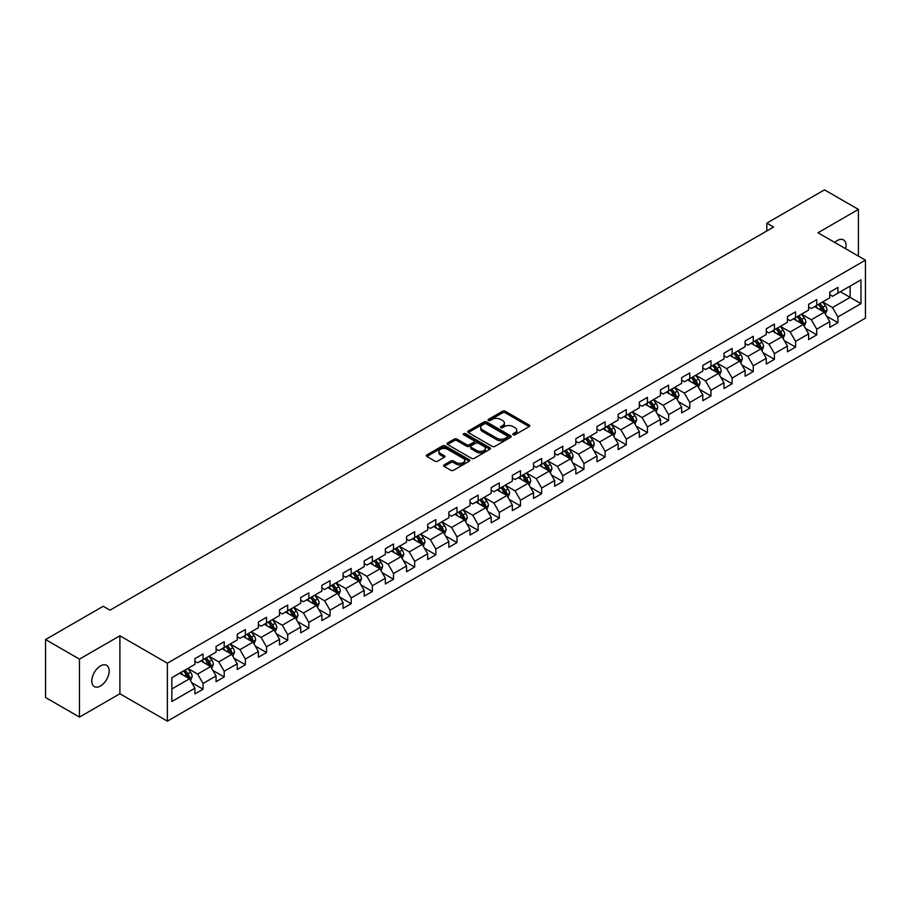 <?xml version="1.0" encoding="UTF-8"?>
<svg xmlns="http://www.w3.org/2000/svg" width="911" height="911" viewBox="0 0 911 911"><rect width="100%" height="100%" fill="white"/><g stroke="black" fill="none" stroke-linecap="round" stroke-linejoin="round"><path stroke-width="1.37" d="M513.189 434.763A1.321 0.763 0 0 0 515.057 434.763L529.2 426.599A1.879 1.082 0 0 0 529.758 425.836A1.879 1.082 0 0 0 529.2 425.061L505.241 411.225A1.879 1.082 0 0 0 502.576 411.225L488.421 419.39A1.321 0.763 0 0 0 490.289 420.472L492.122 419.413A6.024 3.485 0 0 1 500.64 419.413L502.644 420.563A6.024 3.485 0 0 1 504.409 423.023A6.024 3.485 0 0 1 502.644 425.483L500.811 426.542A1.321 0.763 0 0 0 502.667 427.623L504.5 426.564A6.024 3.485 0 0 1 513.03 426.564L515.022 427.714A6.024 3.485 0 0 1 516.788 430.174A6.024 3.485 0 0 1 515.022 432.634L513.189 433.693A1.321 0.763 0 0 0 513.189 434.763L513.189 433.693M100.495 685.994A12.276 7.094 120 0 0 108.511 675.176A12.276 7.094 120 0 0 106.633 665.337A12.276 7.094 120 0 0 100.495 665.941A12.276 7.094 120 0 0 92.466 676.759A12.276 7.094 120 0 0 94.357 686.598A12.276 7.094 120 0 0 100.495 685.994M845.659 248.737A12.276 7.094 120 0 0 843.506 239.9A12.276 7.094 120 0 0 837.368 240.515A12.276 7.094 120 0 0 834.783 242.463M444.112 464.883A1.879 1.082 0 0 0 443.566 465.658A1.879 1.082 0 0 0 444.112 466.421L450.843 470.304A1.879 1.082 0 0 0 453.507 470.304L469.222 461.228A1.879 1.082 0 0 0 469.769 460.465A1.879 1.082 0 0 0 469.222 459.691L445.251 445.855A1.879 1.082 0 0 0 442.587 445.855L426.872 454.931A1.879 1.082 0 0 0 426.325 455.694A1.879 1.082 0 0 0 426.872 456.468L434.991 461.16A1.879 1.082 0 0 0 437.656 461.16L444.386 457.276A1.879 1.082 0 0 0 444.932 456.502A1.879 1.082 0 0 0 444.386 455.739L440.355 453.405A5.033 2.904 0 0 1 438.886 451.355A5.033 2.904 0 0 1 441.994 448.667A5.033 2.904 0 0 1 447.483 449.294L463.255 458.404A5.033 2.904 0 0 1 464.735 460.465A5.033 2.904 0 0 1 461.626 463.152A5.033 2.904 0 0 1 456.138 462.515L453.507 461A1.879 1.082 0 0 0 450.843 461L444.112 464.883L444.112 466.421M119.888 635.787L79.462 659.131L45.55 639.556L45.55 697.507L79.462 717.094L119.888 693.749L167.373 721.159L167.373 663.208L119.888 635.787L119.888 693.749M858.401 256.093L858.401 209.416L817.976 232.76L865.45 260.17L167.373 663.208M858.401 209.416L824.478 189.841L766.834 223.127L766.834 230.961M45.55 639.556L103.205 606.27L109.992 610.176L773.61 227.044L766.834 223.127M492.247 446.39A1.879 1.082 0 0 0 494.912 446.39L510.627 437.326A1.879 1.082 0 0 0 511.185 436.551A1.879 1.082 0 0 0 510.627 435.788L486.656 421.952A1.879 1.082 0 0 0 484.003 421.952L468.288 431.017A1.879 1.082 0 0 0 467.73 431.791A1.879 1.082 0 0 0 468.288 432.554L492.247 446.39M464.223 435.048A1.321 0.763 0 0 1 465.555 435.242L465.555 433.67L489.924 447.745A1.879 1.082 0 0 1 490.471 448.508A1.879 1.082 0 0 1 489.924 449.282L474.21 458.347A1.879 1.082 0 0 1 471.545 458.347L447.574 444.511L454.304 440.662L454.304 439.091L447.574 442.974A1.879 1.082 0 0 0 447.028 443.748A1.879 1.082 0 0 0 447.574 444.511L447.574 442.974M454.304 440.662A1.879 1.082 0 0 1 456.969 440.662L456.969 439.091A1.879 1.082 0 0 0 454.304 439.091M456.969 439.091L466.683 444.705A1.879 1.082 0 0 0 469.347 444.705L473.811 442.131A1.879 1.082 0 0 0 474.358 441.357A1.879 1.082 0 0 0 473.811 440.594L463.688 434.752A1.321 0.763 0 0 1 465.555 433.67M167.373 721.159L865.45 318.133L865.45 260.17M191.72 682.669L203.051 689.206L203.051 683.489L216.066 675.973L216.066 681.69L224.208 676.987L224.208 671.27L237.236 663.755L237.236 669.471L245.366 664.768L245.366 659.052L258.394 651.536L258.394 657.252L266.536 652.549L266.536 646.833L279.552 639.317L279.552 645.034L287.694 640.331L287.694 634.614L300.721 627.098L300.721 632.815L308.852 628.112L308.852 622.395L321.879 614.879L321.879 620.596L330.021 615.904L330.021 610.176L343.037 602.661L343.037 608.377L351.179 603.686L351.179 597.969L364.206 590.442L364.206 596.158L372.348 591.467L372.348 585.75L385.364 578.223L385.364 583.94L393.506 579.248L393.506 573.531L406.534 566.004L406.534 571.732L414.664 567.029L414.664 561.313L427.692 553.797L427.692 559.513L435.834 554.81L435.834 549.094L448.85 541.578L448.85 547.295L456.992 542.592L456.992 536.875L470.019 529.359L470.019 535.076L478.15 530.373L478.15 524.656L491.177 517.141L491.177 522.857L499.319 518.154L499.319 512.438L512.335 504.922L512.335 510.638L520.477 505.935L520.477 500.219L533.504 492.703L533.504 498.419L541.646 493.716L541.646 488L554.662 480.484L554.662 486.201L562.804 481.498L562.804 475.781L575.832 468.265L575.832 473.982L583.962 469.279L583.962 463.562L596.99 456.047L596.99 461.763L605.132 457.071L605.132 451.344L618.148 443.828L618.148 449.544L626.29 444.853L626.29 439.136L639.317 431.609L639.317 437.326L647.448 432.634L647.448 426.917L660.475 419.39L660.475 425.107L668.617 420.415L668.617 414.699L681.633 407.171L681.633 412.899L689.775 408.196L689.775 402.48L702.802 394.964L702.802 400.681L710.944 395.978L710.944 390.261L723.96 382.745L723.96 388.462L732.102 383.759L732.102 378.042L745.118 370.526L745.118 376.243L753.26 371.54L753.26 365.823L766.288 358.308L766.288 364.024L774.43 359.321L774.43 353.605L787.446 346.089L787.446 351.805L795.588 347.102L795.588 341.386L808.615 333.87L808.615 339.587L816.746 334.884L816.746 329.167L829.773 321.651L829.773 327.368L837.915 322.665L837.915 316.948L860.975 303.636L860.975 279.825L850.122 286.1L850.122 297.373L860.975 303.636M203.051 689.206L194.908 693.909L194.908 688.192L171.849 701.504L171.849 677.693L194.908 664.381L194.908 658.664L203.051 653.961L203.051 659.678L216.066 652.162L216.066 646.446L224.208 641.743L224.208 647.459L237.236 639.943L237.236 634.227L245.366 629.524L245.366 635.24L258.394 627.725L258.394 622.008L266.536 617.305L266.536 623.022L279.552 615.506L279.552 609.789L287.694 605.086L287.694 610.803L300.721 603.287L300.721 597.57L308.852 592.867L308.852 598.595L321.879 591.068L321.879 585.352L330.021 580.66L330.021 586.377L343.037 578.849L343.037 573.133L351.179 568.441L351.179 574.158L364.206 566.631L364.206 560.914L372.348 556.222L372.348 561.939L385.364 554.423L385.364 548.695L393.506 544.004L393.506 549.72L406.534 542.204L406.534 536.488L414.664 531.785L414.664 537.501L427.692 529.986L427.692 524.269L435.834 519.566L435.834 525.283L448.85 517.767L448.85 512.05L456.992 507.347L456.992 513.064L470.019 505.548L470.019 499.832L478.15 495.128L478.15 500.845L491.177 493.329L491.177 487.613L499.319 482.91L499.319 488.626L512.335 481.11L512.335 475.394L520.477 470.691L520.477 476.407L533.504 468.892L533.504 463.175L541.646 458.472L541.646 464.189L554.662 456.673L554.662 450.956L562.804 446.253L562.804 451.97L575.832 444.454L575.832 438.738L583.962 434.035L583.962 439.762L596.99 432.235L596.99 426.519L605.132 421.827L605.132 427.544L618.148 420.017L618.148 414.3L626.29 409.608L626.29 415.325L639.317 407.798L639.317 402.081L647.448 397.39L647.448 403.106L660.475 395.59L660.475 389.862L668.617 385.171L668.617 390.887L681.633 383.372L681.633 377.655L689.775 372.952L689.775 378.669L702.802 371.153L702.802 365.436L710.944 360.733L710.944 366.45L723.96 358.934L723.96 353.217L732.102 348.514L732.102 354.231L745.118 346.715L745.118 340.999L753.26 336.296L753.26 342.012L766.288 334.496L766.288 328.78L774.43 324.077L774.43 329.793L787.446 322.278L787.446 316.561L795.588 311.858L795.588 317.575L808.615 310.059L808.615 304.342L816.746 299.639L816.746 305.356L829.773 297.84L829.773 292.124L837.915 287.421L837.915 293.148L860.975 279.825M200.875 660.93L210.646 666.567L197.619 674.094L187.848 668.446M194.908 661.249L197.619 662.809L203.051 659.678M197.619 674.094L203.051 683.489M210.646 666.567L216.066 675.973M222.033 648.712L231.804 654.349L218.777 661.876L209.018 656.239M216.066 649.031L218.777 650.591L224.208 647.459M218.777 661.876L224.208 671.27M231.804 654.349L237.236 663.755M243.203 636.493L252.962 642.141L239.946 649.657L230.176 644.02M237.236 636.812L239.946 638.372L245.366 635.24M239.946 649.657L245.366 659.052M252.962 642.141L258.394 651.536M264.361 624.274L274.131 629.922L261.104 637.438L251.334 631.801M258.394 624.593L261.104 626.164L266.536 623.022M261.104 637.438L266.536 646.833M274.131 629.922L279.552 639.317M285.519 612.067L295.289 617.704L282.273 625.219L272.503 619.582M279.552 612.374L282.273 613.946L287.694 610.803M282.273 625.219L287.694 634.614M295.289 617.704L300.721 627.098M306.688 599.848L316.459 605.485L303.431 613.001L293.661 607.364M300.721 600.155L303.431 601.727L308.852 598.595M303.431 613.001L308.852 622.395M316.459 605.485L321.879 614.879M327.846 587.629L337.617 593.266L324.589 600.782L314.83 595.145M321.879 587.937L324.589 589.508L330.021 586.377M324.589 600.782L330.021 610.176M337.617 593.266L343.037 602.661M349.015 575.41L358.775 581.047L345.759 588.563L335.988 582.926M343.037 575.718L345.759 577.289L351.179 574.158M345.759 588.563L351.179 597.969M358.775 581.047L364.206 590.442M370.173 563.192L379.944 568.828L366.917 576.344L357.146 570.707M364.206 563.499L366.917 565.071L372.348 561.939M366.917 576.344L372.348 585.75M379.944 568.828L385.364 578.223M391.331 550.973L401.102 556.61L388.075 564.125L378.316 558.489M385.364 551.28L388.075 552.852L393.506 549.72M388.075 564.125L393.506 573.531M401.102 556.61L406.534 566.004M412.501 538.754L422.26 544.391L409.244 551.907L399.474 546.27M406.534 539.061L409.244 540.633L414.664 537.501M409.244 551.907L414.664 561.313M422.26 544.391L427.692 553.797M433.659 526.535L443.429 532.172L430.402 539.699L420.631 534.051M427.692 526.854L430.402 528.414L435.834 525.283M430.402 539.699L435.834 549.094M443.429 532.172L448.85 541.578M454.817 514.316L464.587 519.953L451.571 527.48L441.801 521.832M448.85 514.635L451.571 516.195L456.992 513.064M451.571 527.48L456.992 536.875M464.587 519.953L470.019 529.359M475.986 502.098L485.757 507.734L472.729 515.262L462.959 509.613M470.019 502.416L472.729 503.977L478.15 500.845M472.729 515.262L478.15 524.656M485.757 507.734L491.177 517.141M497.144 489.879L506.915 495.527L493.887 503.043L484.128 497.406M491.177 490.198L493.887 491.758L499.319 488.626M493.887 503.043L499.319 512.438M506.915 495.527L512.335 504.922M518.313 477.66L528.073 483.308L515.057 490.824L505.286 485.187M512.335 477.979L515.057 479.539L520.477 476.407M515.057 490.824L520.477 500.219M528.073 483.308L533.504 492.703M539.471 465.441L549.242 471.089L536.215 478.605L526.444 472.968M533.504 465.76L536.215 467.332L541.646 464.189M536.215 478.605L541.646 488M549.242 471.089L554.662 480.484M560.629 453.234L570.4 458.871L557.373 466.386L547.613 460.75M554.662 453.541L557.373 455.113L562.804 451.97M557.373 466.386L562.804 475.781M570.4 458.871L575.832 468.265M581.799 441.015L591.558 446.652L578.542 454.168L568.771 448.531M575.832 441.323L578.542 442.894L583.962 439.762M578.542 454.168L583.962 463.562M591.558 446.652L596.99 456.047M602.957 428.796L612.727 434.433L599.7 441.949L589.929 436.312M596.99 429.104L599.7 430.675L605.132 427.544M599.7 441.949L605.132 451.344M612.727 434.433L618.148 443.828M624.115 416.578L633.885 422.214L620.869 429.73L611.099 424.093M618.148 416.885L620.869 418.456L626.29 415.325M620.869 429.73L626.29 439.136M633.885 422.214L639.317 431.609M645.284 404.359L655.043 409.996L642.027 417.511L632.257 411.874M639.317 404.666L642.027 406.238L647.448 403.106M642.027 417.511L647.448 426.917M655.043 409.996L660.475 419.39M666.442 392.14L676.213 397.777L663.185 405.293L653.426 399.656M660.475 392.447L663.185 394.019L668.617 390.887M663.185 405.293L668.617 414.699M676.213 397.777L681.633 407.171M687.611 379.921L697.37 385.558L684.355 393.074L674.584 387.437M681.633 380.24L684.355 381.8L689.775 378.669M684.355 393.074L689.775 402.48M697.37 385.558L702.802 394.964M708.769 367.702L718.54 373.339L705.513 380.866L695.742 375.218M702.802 368.021L705.513 369.581L710.944 366.45M705.513 380.866L710.944 390.261M718.54 373.339L723.96 382.745M729.927 355.484L739.698 361.12L726.671 368.648L716.911 362.999M723.96 355.802L726.671 357.363L732.102 354.231M726.671 368.648L732.102 378.042M739.698 361.12L745.118 370.526M751.097 343.265L760.856 348.902L747.84 356.429L738.069 350.792M745.118 343.584L747.84 345.144L753.26 342.012M747.84 356.429L753.26 365.823M760.856 348.902L766.288 358.308M772.255 331.046L782.025 336.694L768.998 344.21L759.227 338.573M766.288 331.365L768.998 332.925L774.43 329.793M768.998 344.21L774.43 353.605M782.025 336.694L787.446 346.089M793.413 318.827L803.183 324.475L790.156 331.991L780.397 326.354M787.446 319.146L790.156 320.706L795.588 317.575M790.156 331.991L795.588 341.386M803.183 324.475L808.615 333.87M814.582 306.608L824.341 312.257L811.325 319.772L801.555 314.136M808.615 306.927L811.325 308.499L816.746 305.356M811.325 319.772L816.746 329.167M824.341 312.257L829.773 321.651M840.352 291.736L850.122 297.373L832.483 307.554L822.713 301.917M829.773 294.709L832.483 296.28L837.915 293.148M832.483 307.554L837.915 316.948M79.462 659.131L79.462 717.094M171.849 688.967L189.477 678.786L179.718 673.149M189.477 678.786L194.908 688.192M826.584 316.128L837.915 322.665M805.426 328.347L816.746 334.884M784.257 340.566L795.588 347.102M763.099 352.785L774.43 359.321M741.941 365.004L753.26 371.54M720.772 377.222L732.102 383.759M699.614 389.441L710.944 395.978M678.444 401.66L689.775 408.196M657.287 413.879L668.617 420.415M636.129 426.086L647.448 432.634M614.959 438.305L626.29 444.853M593.801 450.524L605.132 457.071M572.643 462.742L583.962 469.279M551.474 474.961L562.804 481.498M530.316 487.18L541.646 493.716M509.147 499.399L520.477 505.935M487.989 511.618L499.319 518.154M466.831 523.836L478.15 530.373M445.661 536.055L456.992 542.592M424.503 548.274L435.834 554.81M403.345 560.493L414.664 567.029M382.176 572.712L393.506 579.248M361.018 584.919L372.348 591.467M339.849 597.138L351.179 603.686M318.691 609.357L330.021 615.904M297.533 621.575L308.852 628.112M276.363 633.794L287.694 640.331M255.205 646.013L266.536 652.549M234.047 658.232L245.366 664.768M212.878 670.45L224.208 676.987M513.713 434.957L515.022 434.205A6.024 3.485 0 0 0 516.788 431.746L516.788 430.174M504.409 423.023L504.409 424.594A6.024 3.485 0 0 1 502.644 427.054L501.335 427.806M529.177 426.61L505.241 412.785A1.879 1.082 0 0 0 502.576 412.785L488.956 420.654M510.627 435.788L510.627 437.326L486.656 423.513A1.879 1.082 0 0 0 484.003 423.513L468.311 432.577L468.288 431.017M507.302 437.098A1.321 0.763 0 0 0 507.302 436.016L486.258 423.866A1.321 0.763 0 0 0 484.401 423.866L482.466 424.981A6.024 3.485 0 0 0 480.701 427.441A6.024 3.485 0 0 0 482.466 429.901L496.848 438.202A6.024 3.485 0 0 0 505.366 438.202L507.302 437.098L507.302 438.658A1.321 0.763 0 0 0 507.689 438.123L507.689 436.551M480.701 427.441L480.701 429.013A6.024 3.485 0 0 0 482.466 431.472L482.466 429.901M507.302 438.658L505.366 439.774A6.024 3.485 0 0 1 496.848 439.774L482.466 431.472M456.969 440.662L466.683 446.265A1.879 1.082 0 0 0 469.347 446.265L473.811 443.691A1.879 1.082 0 0 0 474.358 442.928L474.358 441.357M465.555 435.242L489.902 449.294M476.772 450.524A5.033 2.904 0 0 0 482.261 451.161A5.033 2.904 0 0 0 485.369 448.474A5.033 2.904 0 0 0 483.9 446.413L478.343 443.201A1.879 1.082 0 0 0 475.679 443.201L471.215 445.775A1.879 1.082 0 0 0 470.668 446.549A1.879 1.082 0 0 0 471.215 447.312L476.772 450.524L476.772 452.095A5.033 2.904 0 0 0 482.261 452.721A5.033 2.904 0 0 0 485.369 450.034L485.369 448.474M470.668 446.549L470.668 448.121A1.879 1.082 0 0 0 471.215 448.884L471.215 447.312M476.772 452.095L471.215 448.884M464.735 460.465L464.735 462.025A5.033 2.904 0 0 1 461.626 464.712A5.033 2.904 0 0 1 456.138 464.086L453.507 462.572A1.879 1.082 0 0 0 450.843 462.572L444.147 466.432M438.886 451.355L438.886 452.915A5.033 2.904 0 0 0 440.355 454.976L440.355 453.405M444.363 457.288L440.355 454.976M469.188 461.251L445.251 447.426A1.879 1.082 0 0 0 442.587 447.426L426.895 456.479M825.423 314.113L827.029 310.047A5.079 2.938 -120 0 0 825.412 305.72L822.61 301.974M817.725 308.43L815.823 305.891M818.408 304.411L821.21 308.146A5.079 2.938 60 0 1 822.656 311.198L824.284 310.264A5.079 2.938 -120 0 0 822.827 307.201L820.037 303.465M818.761 304.206L821.87 308.351A2.585 1.492 60 0 1 822.337 309.136L824.284 310.264M804.254 326.332L805.871 322.266A5.079 2.938 -120 0 0 804.242 317.928L801.452 314.193M796.567 320.649L794.665 318.11M797.239 316.618L800.04 320.365A5.079 2.938 60 0 1 801.498 323.416L803.126 322.483A5.079 2.938 -120 0 0 801.669 319.419L798.867 315.684M797.592 316.424L800.701 320.57A2.585 1.492 60 0 1 801.168 321.355L803.126 322.483M783.096 338.55L784.713 334.485A5.079 2.938 -120 0 0 783.084 330.146L780.283 326.411M775.409 332.868L773.507 330.329M776.081 328.837L778.882 332.583A5.079 2.938 60 0 1 780.34 335.635L781.968 334.701A5.079 2.938 -120 0 0 780.511 331.638L777.709 327.903M776.434 328.632L779.543 332.788A2.585 1.492 60 0 1 780.01 333.574L781.968 334.701M761.926 350.758L763.543 346.692A5.079 2.938 -120 0 0 761.926 342.365L759.125 338.63M754.24 345.087L752.338 342.547M754.923 341.056L757.713 344.802A5.079 2.938 60 0 1 759.17 347.854L760.799 346.92A5.079 2.938 -120 0 0 759.341 343.857L756.54 340.122M755.276 340.851L758.373 344.996A2.585 1.492 60 0 1 758.852 345.793L760.799 346.92M740.768 362.977L742.385 358.911A5.079 2.938 -120 0 0 740.757 354.584L737.956 350.849M733.082 357.306L731.18 354.766M733.754 353.274L736.555 357.01A5.079 2.938 60 0 1 738.012 360.073L739.641 359.128A5.079 2.938 -120 0 0 738.183 356.076L735.382 352.341M734.107 353.069L737.215 357.214A2.585 1.492 60 0 1 737.682 358L739.641 359.128M719.61 375.195L721.216 371.13A5.079 2.938 -120 0 0 719.599 366.803L716.798 363.068M711.912 369.524L710.011 366.985M712.596 365.493L715.397 369.228A5.079 2.938 60 0 1 716.843 372.292L718.472 371.346A5.079 2.938 -120 0 0 717.025 368.295L714.224 364.559M712.949 365.288L716.057 369.433A2.585 1.492 60 0 1 716.524 370.219L718.472 371.346M698.441 387.414L700.058 383.349A5.079 2.938 -120 0 0 698.441 379.022L695.64 375.286M690.754 381.743L688.853 379.204M691.426 377.712L694.228 381.447A5.079 2.938 60 0 1 695.685 384.51L697.314 383.565A5.079 2.938 -120 0 0 695.856 380.513L693.055 376.778M691.791 377.507L694.888 381.652A2.585 1.492 60 0 1 695.366 382.438L697.314 383.565M677.283 399.633L678.9 395.568A5.079 2.938 -120 0 0 677.272 391.24L674.47 387.505M669.596 393.962L667.695 391.423M670.268 389.931L673.07 393.666A5.079 2.938 60 0 1 674.527 396.729L676.156 395.784A5.079 2.938 -120 0 0 674.698 392.732L671.897 388.986M670.621 389.726L673.73 393.871A2.585 1.492 60 0 1 674.197 394.657L676.156 395.784M656.125 411.852L657.731 407.786A5.079 2.938 -120 0 0 656.114 403.459L653.312 399.724M648.427 406.181L646.525 403.641M649.11 402.15L651.912 405.885A5.079 2.938 60 0 1 653.358 408.948L654.986 408.003A5.079 2.938 -120 0 0 653.54 404.951L650.739 401.204M649.463 401.945L652.572 406.09A2.585 1.492 60 0 1 653.039 406.875L654.986 408.003M634.956 424.07L636.573 420.005A5.079 2.938 -120 0 0 634.944 415.678L632.154 411.943M627.269 418.388L625.367 415.86M627.941 414.368L630.742 418.103A5.079 2.938 60 0 1 632.2 421.167L633.828 420.222A5.079 2.938 -120 0 0 632.371 417.17L629.569 413.423M628.294 414.163L631.403 418.308A2.585 1.492 60 0 1 631.881 419.094L633.828 420.222M613.798 436.289L615.415 432.224A5.079 2.938 -120 0 0 613.786 427.897L610.985 424.162M606.111 430.607L604.209 428.068M606.783 426.587L609.584 430.322A5.079 2.938 60 0 1 611.042 433.374L612.67 432.44A5.079 2.938 -120 0 0 611.213 429.377L608.411 425.642M607.136 426.382L610.245 430.527A2.585 1.492 60 0 1 610.712 431.313L612.67 432.44M592.628 448.508L594.245 444.443A5.079 2.938 -120 0 0 592.628 440.115L589.827 436.369M584.942 442.826L583.04 440.286M585.625 438.806L588.415 442.541A5.079 2.938 60 0 1 589.872 445.593L591.501 444.659A5.079 2.938 -120 0 0 590.043 441.596L587.253 437.861M585.978 438.601L589.075 442.746A2.585 1.492 60 0 1 589.554 443.532L591.501 444.659M571.47 460.727L573.087 456.662A5.079 2.938 -120 0 0 571.459 452.334L568.658 448.588M563.784 455.044L561.882 452.505M564.456 451.025L567.257 454.76A5.079 2.938 60 0 1 568.715 457.812L570.343 456.878A5.079 2.938 -120 0 0 568.885 453.815L566.084 450.08M564.809 450.82L567.917 454.965A2.585 1.492 60 0 1 568.384 455.751L570.343 456.878M550.312 472.946L551.918 468.88A5.079 2.938 -120 0 0 550.301 464.553L547.5 460.807M542.614 467.263L540.713 464.724M543.298 463.243L546.099 466.979A5.079 2.938 60 0 1 547.545 470.03L549.174 469.097A5.079 2.938 -120 0 0 547.727 466.033L544.926 462.298M543.651 463.039L546.759 467.184A2.585 1.492 60 0 1 547.226 467.969L549.174 469.097M529.143 485.164L530.76 481.099A5.079 2.938 -120 0 0 529.143 476.76L526.342 473.025M521.456 479.482L519.555 476.943M522.128 475.451L524.93 479.197A5.079 2.938 60 0 1 526.387 482.249L528.016 481.315A5.079 2.938 -120 0 0 526.558 478.252L523.757 474.517M522.493 475.246L525.59 479.402A2.585 1.492 60 0 1 526.068 480.188L528.016 481.315M507.985 497.383L509.602 493.318A5.079 2.938 -120 0 0 507.974 488.979L505.172 485.244M500.298 491.701L498.397 489.161M500.97 487.67L503.772 491.416A5.079 2.938 60 0 1 505.229 494.468L506.858 493.534A5.079 2.938 -120 0 0 505.4 490.471L502.599 486.736M501.323 487.465L504.432 491.621A2.585 1.492 60 0 1 504.899 492.407L506.858 493.534M486.827 509.591L488.433 505.525A5.079 2.938 -120 0 0 486.816 501.198L484.014 497.463M479.129 503.92L477.227 501.38M479.812 499.888L482.614 503.635A5.079 2.938 60 0 1 484.06 506.687L485.688 505.742A5.079 2.938 -120 0 0 484.242 502.69L481.441 498.955M480.165 499.683L483.274 503.829A2.585 1.492 60 0 1 483.741 504.626L485.688 505.742M465.658 521.809L467.275 517.744A5.079 2.938 -120 0 0 465.646 513.417L462.856 509.682M457.971 516.138L456.069 513.599M458.643 512.107L461.444 515.842A5.079 2.938 60 0 1 462.902 518.906L464.53 517.96A5.079 2.938 -120 0 0 463.073 514.909L460.271 511.173M458.996 511.902L462.105 516.047A2.585 1.492 60 0 1 462.583 516.833L464.53 517.96M444.5 534.028L446.117 529.963A5.079 2.938 -120 0 0 444.488 525.636L441.687 521.901M436.813 528.357L434.911 525.818M437.485 524.326L440.286 528.061A5.079 2.938 60 0 1 441.744 531.124L443.372 530.179A5.079 2.938 -120 0 0 441.915 527.127L439.113 523.392M437.838 524.121L440.947 528.266A2.585 1.492 60 0 1 441.414 529.052L443.372 530.179M423.342 546.247L424.947 542.182A5.079 2.938 -120 0 0 423.33 537.854L420.529 534.119M415.644 540.576L413.742 538.037M416.327 536.545L419.117 540.28A5.079 2.938 60 0 1 420.575 543.343L422.203 542.398A5.079 2.938 -120 0 0 420.745 539.346L417.955 535.611M416.68 536.34L419.777 540.485A2.585 1.492 60 0 1 420.256 541.271L422.203 542.398M402.172 558.466L403.789 554.4A5.079 2.938 -120 0 0 402.161 550.073L399.371 546.338M394.486 552.795L392.584 550.255M395.158 548.764L397.959 552.499A5.079 2.938 60 0 1 399.417 555.562L401.045 554.617A5.079 2.938 -120 0 0 399.587 551.565L396.786 547.818M395.511 548.559L398.619 552.704A2.585 1.492 60 0 1 399.086 553.489L401.045 554.617M381.014 570.685L382.62 566.619A5.079 2.938 -120 0 0 381.003 562.292L378.202 558.557M373.328 565.014L371.426 562.474M374 560.982L376.801 564.718A5.079 2.938 60 0 1 378.259 567.781L379.876 566.836A5.079 2.938 -120 0 0 378.429 563.784L375.628 560.037M374.353 560.777L377.461 564.922A2.585 1.492 60 0 1 377.928 565.708L379.876 566.836M359.845 582.903L361.462 578.838A5.079 2.938 -120 0 0 359.845 574.511L357.044 570.776M352.158 577.221L350.257 574.682M352.83 573.201L355.632 576.936A5.079 2.938 60 0 1 357.089 580L358.718 579.054A5.079 2.938 -120 0 0 357.26 576.003L354.459 572.256M353.195 572.996L356.292 577.141A2.585 1.492 60 0 1 356.77 577.927L358.718 579.054M338.687 595.122L340.304 591.057A5.079 2.938 -120 0 0 338.676 586.73L335.874 582.994M331 589.44L329.099 586.9M331.672 585.42L334.474 589.155A5.079 2.938 60 0 1 335.931 592.207L337.56 591.273A5.079 2.938 -120 0 0 336.102 588.21L333.301 584.475M332.025 585.215L335.134 589.36A2.585 1.492 60 0 1 335.601 590.146L337.56 591.273M317.529 607.341L319.135 603.276A5.079 2.938 -120 0 0 317.518 598.948L314.716 595.202M309.831 601.659L307.929 599.119M310.514 597.639L313.316 601.374A5.079 2.938 60 0 1 314.762 604.426L316.39 603.492A5.079 2.938 -120 0 0 314.944 600.429L312.143 596.694M310.867 597.434L313.976 601.579A2.585 1.492 60 0 1 314.443 602.365L316.39 603.492M296.36 619.56L297.977 615.494A5.079 2.938 -120 0 0 296.36 611.167L293.558 607.421M288.673 613.877L286.771 611.338M289.345 609.858L292.146 613.593A5.079 2.938 60 0 1 293.604 616.645L295.232 615.711A5.079 2.938 -120 0 0 293.775 612.647L290.973 608.912M289.698 609.653L292.807 613.798A2.585 1.492 60 0 1 293.285 614.583L295.232 615.711M275.202 631.778L276.819 627.713A5.079 2.938 -120 0 0 275.19 623.386L272.389 619.639M267.515 626.096L265.613 623.557M268.187 622.076L270.988 625.811A5.079 2.938 60 0 1 272.446 628.863L274.074 627.93A5.079 2.938 -120 0 0 272.617 624.866L269.815 621.131M268.54 621.871L271.649 626.016A2.585 1.492 60 0 1 272.116 626.802L274.074 627.93M254.044 643.997L255.649 639.932A5.079 2.938 -120 0 0 254.032 635.593L251.231 631.858M246.346 638.315L244.444 635.776M247.029 634.284L249.819 638.03A5.079 2.938 60 0 1 251.277 641.082L252.905 640.148A5.079 2.938 -120 0 0 251.447 637.085L248.657 633.35M247.382 634.079L250.479 638.235A2.585 1.492 60 0 1 250.958 639.021L252.905 640.148M232.874 656.205L234.491 652.151A5.079 2.938 -120 0 0 232.863 647.812L230.073 644.077M225.188 650.534L223.286 647.994M225.86 646.503L228.661 650.249A5.079 2.938 60 0 1 230.119 653.301L231.747 652.367A5.079 2.938 -120 0 0 230.289 649.304L227.488 645.569M226.213 646.298L229.321 650.454A2.585 1.492 60 0 1 229.788 651.24L231.747 652.367M211.716 668.423L213.322 664.358A5.079 2.938 -120 0 0 211.705 660.031L208.904 656.296M204.03 662.752L202.128 660.213M204.702 658.721L207.503 662.456A5.079 2.938 60 0 1 208.961 665.52L210.578 664.574A5.079 2.938 -120 0 0 209.131 661.523L206.33 657.788M205.055 658.516L208.163 662.661A2.585 1.492 60 0 1 208.63 663.459L210.578 664.574M190.547 680.642L192.164 676.577A5.079 2.938 -120 0 0 190.547 672.25L187.746 668.515M182.86 674.971L180.959 672.432M183.532 670.94L186.334 674.675A5.079 2.938 60 0 1 187.791 677.738L189.42 676.793A5.079 2.938 -120 0 0 187.962 673.741L185.161 670.006M183.897 670.735L186.994 674.88A2.585 1.492 60 0 1 187.472 675.666L189.42 676.793M515.022 434.205L515.022 432.634M500.811 427.623L500.811 426.542M502.644 427.054L502.644 425.483M488.421 420.472L488.421 419.39M502.576 412.785L502.576 411.225M505.241 412.785L505.241 411.225M529.2 426.599L529.2 425.061M484.003 423.513L484.003 421.952M486.656 423.513L486.656 421.952M496.848 439.774L496.848 438.202M505.366 439.774L505.366 438.202M466.683 446.265L466.683 444.705M469.347 446.265L469.347 444.705M473.811 443.691L473.811 442.131M489.924 449.282L489.924 447.745M450.843 462.572L450.843 461M453.507 462.572L453.507 461M456.138 464.086L456.138 462.515M444.386 457.276L444.386 455.739M426.872 456.468L426.872 454.931M442.587 447.426L442.587 445.855M445.251 447.426L445.251 445.855M469.222 461.228L469.222 459.691M823.84 311.961L826.994 310.139M822.827 307.201L825.412 305.72M819.217 309.296L821.21 308.146M802.682 324.179L805.836 322.357M801.669 319.419L804.242 317.928M798.059 321.503L800.04 320.365M781.524 336.398L784.678 334.576M780.511 331.638L783.084 330.146M776.889 333.722L778.882 332.583M760.355 348.617L763.509 346.795M759.341 343.857L761.926 342.365M755.731 345.941L757.713 344.802M739.197 360.836L742.351 359.014M738.183 356.076L740.757 354.584M734.562 358.16L736.555 357.01M718.039 373.055L721.193 371.232M717.025 368.295L719.599 366.803M713.404 370.378L715.397 369.228M696.869 385.273L700.024 383.451M695.856 380.513L698.441 379.022M692.246 382.597L694.228 381.447M675.711 397.492L678.866 395.67M674.698 392.732L677.272 391.24M671.077 394.816L673.07 393.666M654.542 409.711L657.696 407.889M653.54 404.951L656.114 403.459M649.919 407.035L651.912 405.885M633.384 421.93L636.538 420.108M632.371 417.17L634.944 415.678M628.761 419.254L630.742 418.103M612.226 434.137L615.38 432.326M611.213 429.377L613.786 427.897M607.591 431.472L609.584 430.322M591.057 446.356L594.211 444.534M590.043 441.596L592.628 440.115M586.433 443.691L588.415 442.541M569.899 458.575L573.053 456.753M568.885 453.815L571.459 452.334M565.264 455.91L567.257 454.76M548.741 470.793L551.895 468.971M547.727 466.033L550.301 464.553M544.106 468.129L546.099 466.979M527.571 483.012L530.726 481.19M526.558 478.252L529.143 476.76M522.948 480.336L524.93 479.197M506.414 495.231L509.568 493.409M505.4 490.471L507.974 488.979M501.779 492.555L503.772 491.416M485.244 507.45L488.398 505.628M484.242 502.69L486.816 501.198M480.621 504.774L482.614 503.635M464.086 519.669L467.241 517.847M463.073 514.909L465.646 513.417M459.463 516.992L461.444 515.842M442.928 531.887L446.083 530.065M441.915 527.127L444.488 525.636M438.293 529.211L440.286 528.061M421.759 544.106L424.913 542.284M420.745 539.346L423.33 537.854M417.136 541.43L419.117 540.28M400.601 556.325L403.755 554.503M399.587 551.565L402.161 550.073M395.966 553.649L397.959 552.499M379.443 568.544L382.597 566.722M378.429 563.784L381.003 562.292M374.808 565.868L376.801 564.718M358.274 580.762L361.428 578.94M357.26 576.003L359.845 574.511M353.65 578.086L355.632 576.936M337.116 592.97L340.27 591.159M336.102 588.21L338.676 586.73M332.481 590.305L334.474 589.155M315.946 605.189L319.101 603.367M314.944 600.429L317.518 598.948M311.323 602.524L313.316 601.374M294.788 617.407L297.943 615.585M293.775 612.647L296.36 611.167M290.165 614.743L292.146 613.593M273.63 629.626L276.785 627.804M272.617 624.866L275.19 623.386M268.996 626.962L270.988 625.811M252.461 641.845L255.615 640.023M251.447 637.085L254.032 635.593M247.838 639.169L249.819 638.03M231.303 654.064L234.457 652.242M230.289 649.304L232.863 647.812M226.68 651.388L228.661 650.249M210.145 666.283L213.299 664.461M209.131 661.523L211.705 660.031M205.51 663.607L207.503 662.456M188.976 678.501L192.13 676.679M187.962 673.741L190.547 672.25M184.352 675.825L186.334 674.675"/></g></svg>
